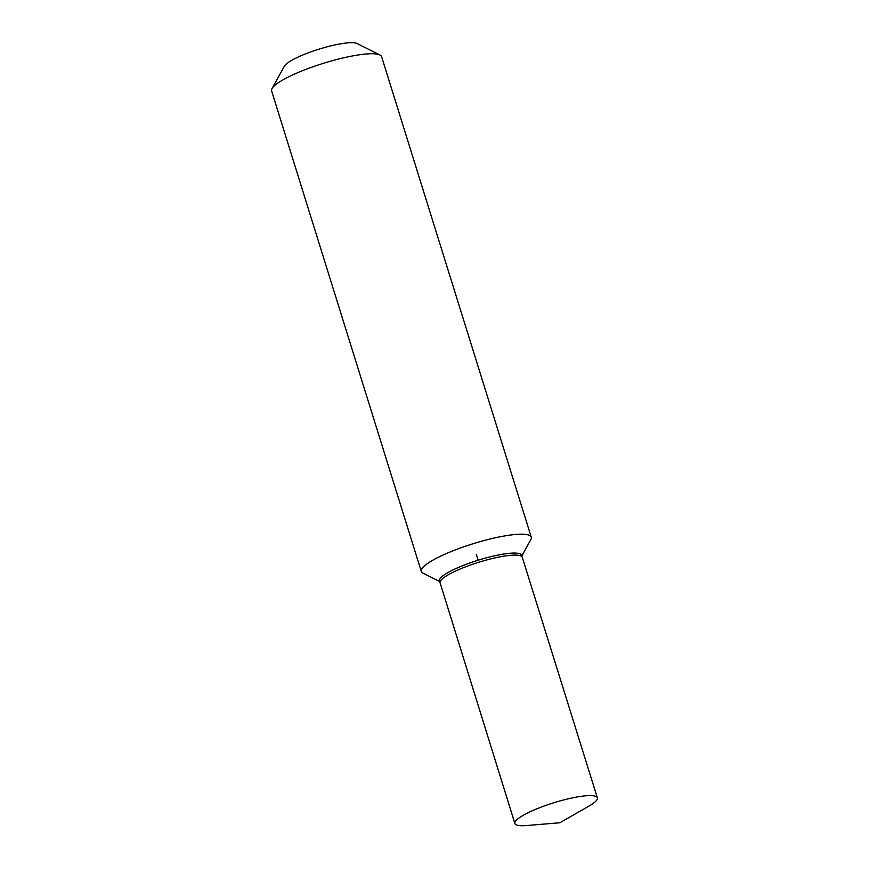 <?xml version="1.0" encoding="UTF-8"?>
<svg xmlns="http://www.w3.org/2000/svg" width="869" height="869" viewBox="0 0 869 869"><rect width="100%" height="100%" fill="white"/><g stroke="black" fill="none" stroke-linecap="round" stroke-linejoin="round"><path stroke-width="1.3" d="M521.791 555.986L530.84 539.519A57.593 10.993 162.7 0 0 531.252 537.151L531.252 537.14A57.593 10.993 162.7 0 0 472.997 543.766A57.593 10.993 162.7 0 0 421.269 571.389A57.593 10.993 162.7 0 0 421.269 571.4M531.252 537.151A57.593 10.993 162.7 0 0 457.789 548.98A57.593 10.993 162.7 0 1 531.252 537.14L381.61 56.691A57.593 10.993 162.7 0 0 379.927 54.986A57.593 10.993 162.7 0 0 323.355 63.328A57.593 10.993 162.7 0 0 272.04 88.584A57.593 10.993 162.7 0 0 271.628 90.952L421.269 571.389A57.593 10.993 162.7 0 1 457.778 548.969A57.593 10.993 162.7 0 0 421.28 571.4A57.593 10.993 162.7 0 0 422.964 573.116L439.757 581.535M379.927 54.986L357.105 43.548A38.844 7.408 162.7 0 0 318.945 49.175A38.844 7.408 162.7 0 0 284.337 66.207L272.04 88.584M522.258 557.246L521.498 555.193A42.918 8.19 162.7 0 0 466.783 564.079A42.918 8.19 162.7 0 0 439.551 580.709L440.094 582.838A43.037 8.212 -17.3 0 1 478.754 562.276A43.037 8.212 -17.3 0 1 522.258 557.246A43.037 8.212 -17.3 0 1 522.291 557.322L597.372 797.829A43.2 8.245 162.7 0 0 542.267 806.704A43.2 8.245 162.7 0 0 514.882 823.519A43.2 8.245 162.7 0 0 526.44 825.55L559.886 822.758L589.008 806.063A43.2 8.245 162.7 0 0 597.372 797.829M514.882 823.519L440.116 582.914A43.037 8.212 -17.3 0 1 440.094 582.838M476.266 554.259L478.113 560.212"/></g></svg>
